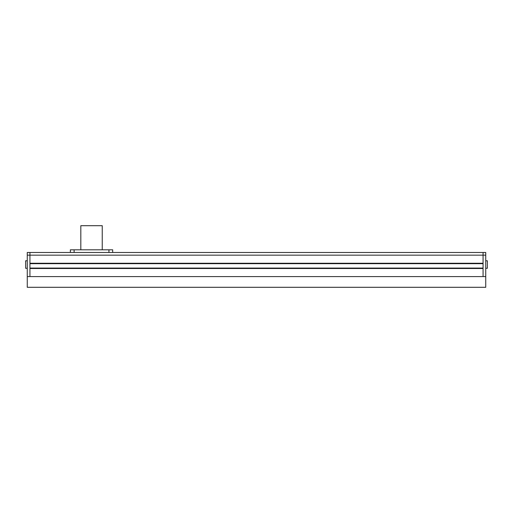 <?xml version="1.0" encoding="UTF-8"?>
<svg xmlns="http://www.w3.org/2000/svg" width="513" height="513" viewBox="0 0 513 513"><rect width="100%" height="100%" fill="white"/><g stroke="black" fill="none" stroke-linecap="round" stroke-linejoin="round"><path stroke-width="0.77" d="M485.74 255.16L483.066 255.16L483.066 276.584L485.74 276.584L485.74 252.486L483.066 252.486L483.066 255.16L483.066 252.486L29.934 252.486L29.934 255.16L29.934 252.486L27.26 252.486L27.26 276.584L29.934 276.584L29.934 268.498L483.066 268.498L483.066 276.584L29.934 276.584L29.934 255.16L27.26 255.16M483.066 255.16L483.066 263.246L29.934 263.246L29.934 255.16L483.066 255.16M483.066 263.676L29.934 263.676M483.066 268.068L29.934 268.068M27.26 268.286L25.65 268.286L25.65 260.784L27.26 260.784M485.74 260.784L487.35 260.784L487.35 268.286L485.74 268.286M27.26 287.299L27.26 276.584L485.74 276.584L485.74 287.299L27.26 287.299M80.817 249.805L80.817 225.701L102.241 225.701L102.241 249.805M112.687 252.486L112.687 249.805L70.371 249.805L70.371 252.486M108.936 249.805L108.936 252.486M74.122 249.805L74.122 252.486"/></g></svg>
